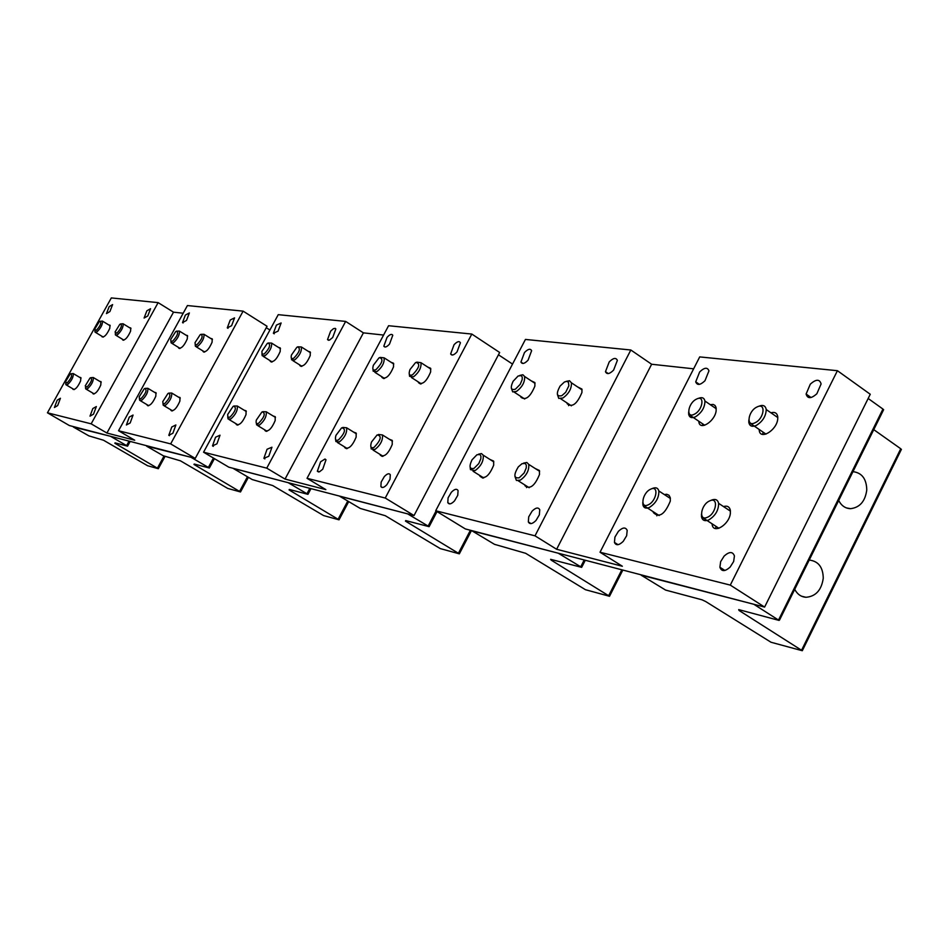 <?xml version="1.0" encoding="UTF-8"?>
<svg xmlns="http://www.w3.org/2000/svg" width="949" height="949" viewBox="0 0 949 949"><rect width="100%" height="100%" fill="white"/><g stroke="black" fill="none" stroke-linecap="round" stroke-linejoin="round"><path stroke-width="1.42" d="M418.26 381.889L418.473 382.684C422.566 385.033 426.623 381.451 430.644 371.925L430.632 368.283L427.774 367.085M385.247 498.035L471.819 334.06L388.58 325.721L307.037 478.308L385.247 498.035L414.025 515.544L499.66 352.482L471.819 334.06M387.062 337.358C389.814 334.356 391.723 333.657 392.779 335.246L389.529 344.072C386.777 347.061 384.879 347.761 383.823 346.183L387.062 337.358M457.027 351.913C453.942 355.187 451.819 355.863 450.645 353.941L454.025 344.772C457.121 341.474 459.257 340.81 460.419 342.755L457.027 351.913M322.731 469.233L319.505 471.795L317.357 471.238L320.62 461.772L324.997 459.031L326.005 459.779L322.731 469.233M386.895 484.642C384.096 487.62 382.091 488.261 380.893 486.564L381.154 482.068L384.286 476.647C387.097 473.658 389.102 473.017 390.3 474.737L390.027 479.233L386.895 484.642M390.941 362.221L393.527 363.242L393.527 366.883C389.671 375.97 385.816 379.481 381.949 377.453L381.723 376.67M389.387 439.28L392.198 440.372L392.245 444.429C388.343 453.824 384.357 457.418 380.288 455.2L380.027 454.393M353.586 432.103L356.124 433.041L356.16 437.074C352.411 446.042 348.615 449.553 344.772 447.643L344.499 446.849M307.037 478.308L325.851 489.625L285.032 479.079L363.408 332.862L345.661 321.414L266.752 468.142L285.032 479.079M383.586 335.056L363.408 332.862M299.635 364.879L299.872 365.626C303.253 367.061 306.705 363.716 310.216 355.578L310.264 351.996L308.188 351.272M266.752 468.142L203.56 452.199L278.247 314.665L345.661 321.414M276.408 325.127L281.118 322.968L278.081 331.118L273.383 333.265L276.408 325.127M332.708 337.464L329.54 340.098L327.524 339.612L330.655 331.118L333.407 328.686L335.222 328.354L335.851 328.971L332.708 337.464M216.953 443.824L212.505 445.864L215.565 437.228L220.014 435.188L216.953 443.824M268.781 456.267L263.893 458.308L267.049 449.257L271.948 447.216L268.781 456.267M278.354 347.334L280.263 347.963L280.192 351.498C276.8 359.315 273.49 362.601 270.275 361.332L270.05 360.62M273.17 416.018L275.21 416.67L275.174 420.573C271.746 428.616 268.353 431.961 264.996 430.609L264.735 429.85M244.19 410.229L246.076 410.798L246.016 414.618C242.695 422.352 239.445 425.638 236.254 424.452L235.993 423.717M203.56 452.199L228.816 467.181L414.025 515.544M763.008 432.863L762.569 434.405M759.164 429.458L759.236 430.277C759.995 440.455 776.792 430.348 777.729 419.055L777.753 416.765C777.112 413.029 774.835 411.712 770.932 412.803M730.291 585.106L837.421 370.703L699.71 356.907L600.029 552.235L730.291 585.106L764.609 607.087L870.257 394.262L837.421 370.703M699.662 371.937C704.407 367.429 707.503 367.073 708.95 370.869L704.977 380.739C700.255 385.199 697.159 385.567 695.712 381.842L699.662 371.937M816.864 393.74C811.134 398.829 807.552 398.924 806.104 394.037L810.304 384.167C816.057 379.042 819.663 378.971 821.099 383.942L816.864 393.74M623.208 541.393C618.95 545.414 616.031 545.758 614.442 542.413L614.94 537.063L618.392 531.357C622.663 527.288 625.593 526.968 627.182 530.384L626.648 535.722L623.208 541.393M730.137 567.075C724.989 571.666 721.584 571.725 719.9 567.253L720.635 561.678L724.146 556.067C729.342 551.44 732.758 551.405 734.431 555.984L733.648 561.523L730.137 567.075M710.267 404.665L713.221 404.44L714.988 405.425L716.032 407.335L716.151 410.703C715.095 421.131 699.971 431.012 698.891 422.056L698.784 421.226M723.494 506.552C727.254 505.473 729.532 506.719 730.35 510.313L730.362 513.362C729.306 524.643 713.434 534.406 712.165 524.643L712.058 523.789M664.371 494.571L666.72 494.263L668.998 495.259L670.255 497.656L670.302 501.108C664.822 514.405 659.164 518.213 653.339 512.555L653.185 511.689M702.675 424.63L702.414 425.543M715.878 527.063L715.51 528.546M657.052 514.963L656.838 515.829M600.029 552.235L622.366 566.256L556.624 549.269L651.643 364.25L630.836 350.003L535.011 535.829L556.624 549.269M693.624 368.817L651.643 364.25M567.039 402.957L567.205 403.788C572.211 407.726 577.122 403.966 581.939 392.471L581.915 389.066L577.692 386.978M535.011 535.829L435.698 510.764L525.438 339.434L630.836 350.003M524.477 352.553C527.976 348.947 530.361 348.33 531.63 350.703L528.071 360.169C524.583 363.764 522.199 364.38 520.942 362.043L524.477 352.553M613.6 370.122C609.555 374.108 606.85 374.63 605.474 371.688L609.211 361.925C613.268 357.903 615.984 357.393 617.36 360.383L613.6 370.122M454.512 500.882C451.356 504.133 449.114 504.714 447.798 502.65L448.082 497.869L451.321 492.317C454.488 489.043 456.742 488.462 458.07 490.562L457.75 495.342L454.512 500.882M536.007 520.455C532.365 524.062 529.815 524.56 528.344 521.938L528.712 516.849L532.069 511.191C535.734 507.549 538.297 507.063 539.756 509.732L539.364 514.809L536.007 520.455M531.12 380.786L534.868 382.566L534.892 386.089C530.349 396.931 525.71 400.656 520.989 397.275L520.799 396.445M535.248 468.533L539.423 470.49L539.507 474.453C534.88 485.769 530.052 489.554 525.034 485.817L524.821 484.951M489.921 459.435L493.61 461.072L493.694 465.117C489.316 475.793 484.761 479.542 480.04 476.339L479.803 475.485M568.581 405.662L568.831 404.855M526.553 487.608L526.837 486.956M435.698 510.764L465.378 528.949L764.609 607.087M650.634 489.198C642.259 492.756 639.65 509.103 648.179 504.844C656.637 501.286 659.175 484.832 650.634 489.198M642.781 502.436L642.924 505.058C643.813 508.035 645.961 508.842 649.365 507.454C655.889 503.255 659.045 497.762 658.843 490.965C657.965 487.881 655.795 487.051 652.331 488.486M200.12 334.783L195.031 342.648L195.292 344.831L197.155 344.511C202.03 339.256 203.3 335.875 200.963 334.345L200.12 334.783M195.197 344.736L195.411 346.302L197.902 346.195C202.291 342.114 204.332 338.152 203.999 334.285L201.058 334.321M296.835 347.322L291.426 355.056C290.702 358.271 291.521 359.28 293.893 358.081C299.552 352.103 300.797 348.378 297.618 346.919L296.835 347.322M291.367 358.081L291.616 359.849L294.712 359.932C299.564 355.709 301.794 351.391 301.402 346.99L297.927 346.812M415.46 362.696L409.956 369.6C408.378 374.381 409.268 376.089 412.625 374.736C419.387 367.678 420.514 363.574 415.982 362.423L415.46 362.696M409.327 374.309L409.565 376.326L413.55 376.812C418.936 372.483 421.415 367.785 421.012 362.72L416.86 362.127M564.418 382.008L560.052 386.113C555.972 393.657 556.565 396.848 561.844 395.674L565.699 392.281L568.866 385.769L568.415 382.174L566.778 381.356L564.418 382.008M557.407 394.452L558.747 398.402L562.899 398.022C568.842 393.74 571.678 388.663 571.417 382.803L569.53 380.751L566.126 381.391M757.041 406.979C747.942 410.988 745.772 427.501 755.013 422.779C764.206 418.758 766.282 402.139 757.041 406.979M748.844 419.956L748.808 422.341C749.568 426.137 752.047 427.18 756.246 425.472C762.652 421.498 765.973 416.196 766.223 409.541C765.487 405.614 762.972 404.547 758.702 406.314M167.926 393.527L162.789 401.581L163.05 403.728L164.853 403.479C169.812 398.106 171.057 394.677 168.602 393.183L167.926 393.527M162.979 403.645L163.24 405.259L165.601 405.176C170.073 401.036 172.101 396.99 171.698 393.028L168.815 393.111M261.805 412.139L256.337 420.063C255.661 423.23 256.455 424.262 258.733 423.171C264.51 417.002 265.72 413.23 262.339 411.854L261.805 412.139M256.325 423.1L256.621 424.927L259.552 425.033C264.51 420.739 266.74 416.314 266.242 411.783L262.861 411.676M377.073 434.986L371.51 441.997C369.98 446.789 370.834 448.58 374.084 447.359C381.024 439.968 382.056 435.828 377.168 434.939L377.073 434.986M370.929 446.849L371.237 448.96L375.009 449.446C380.525 445.034 383.005 440.194 382.447 434.95L378.509 434.464M521.997 463.705L518.273 466.908C513.492 474.891 513.812 478.533 519.222 477.798L524.168 472.91L526.268 467.881L526.304 465.105L525.212 463.444L521.997 463.705M514.951 476.457L516.41 480.443L520.289 480.158C526.41 475.769 529.234 470.514 528.759 464.393L526.873 462.483L523.634 463.076M709.674 500.906C700.718 504.56 698.286 521.665 707.408 517.276C716.471 513.611 718.808 496.386 709.674 500.906M701.453 514.251L701.513 516.897C702.402 520.443 704.775 521.464 708.654 519.993C715.297 515.936 718.618 510.384 718.618 503.338C717.752 499.672 715.344 498.616 711.394 500.159M175.684 331.616L170.701 339.457L170.974 341.426L172.73 341.082C177.416 336.005 178.685 332.708 176.526 331.177L175.684 331.616M170.891 341.343L171.105 342.874L173.453 342.719C177.724 338.698 179.717 334.819 179.397 331.082L176.597 331.154M267.25 343.479L261.924 351.308L262.066 354.143L264.297 353.93C269.706 348.176 270.963 344.558 268.057 343.063L267.25 343.479M261.948 354.001L262.185 355.709L265.091 355.733C269.813 351.545 271.983 347.334 271.592 343.087L268.294 342.992M378.912 357.963L373.384 365.211C372.138 369.458 373.016 370.917 376.029 369.6C382.435 362.909 383.61 358.912 379.541 357.631L378.912 357.963M372.981 369.327L373.23 371.261L376.919 371.617C382.15 367.31 384.559 362.72 384.143 357.844L380.193 357.417M518.107 376.006L513.101 381.296C510.099 387.868 510.882 390.502 515.437 389.161L520.182 384.369L522.187 379.6L522.235 377.038L521.191 375.579L518.107 376.006M511.369 388.224L512.685 391.878L516.458 391.427C522.235 387.109 524.963 382.139 524.631 376.504L522.899 374.76L519.85 375.389M696.471 399.126C687.978 403.017 685.605 418.817 694.253 414.262C702.829 410.359 705.131 394.452 696.471 399.126M688.654 412.008L688.689 414.381C689.496 417.607 691.738 418.426 695.427 416.836C701.726 412.744 704.893 407.465 704.941 401.024C704.146 397.69 701.88 396.848 698.12 398.497M144.224 388.829L139.195 396.848L139.479 398.782L141.164 398.509C145.921 393.325 147.178 389.98 144.912 388.473L144.224 388.829M139.408 398.722L139.657 400.288L141.875 400.158C146.229 396.077 148.21 392.127 147.842 388.307L145.078 388.414M233.074 406.445L227.701 414.452L227.855 417.275L230.002 417.145C235.518 411.225 236.74 407.56 233.668 406.136L233.074 406.445M227.76 417.157L228.057 418.924L230.797 418.96C235.613 414.701 237.772 410.395 237.309 406.03L234.071 405.994M341.545 427.94L335.958 435.354C334.76 439.577 335.614 441.095 338.52 439.897C345.08 432.922 346.183 428.889 341.818 427.797L341.545 427.94M335.602 439.553L335.922 441.57L339.41 441.926C344.76 437.525 347.168 432.815 346.622 427.785L342.826 427.441M476.92 454.773L472.009 459.85C468.865 466.611 469.553 469.435 474.061 468.332L478.782 463.598L480.835 458.758L480.918 456.089L479.933 454.5L476.92 454.773M470.158 467.288L470.455 469.613L475.081 470.609C481.036 466.184 483.753 461.048 483.231 455.188L481.475 453.563L478.545 454.18M119.776 324.368L115.031 332.067L116.834 333.241C121.116 328.544 122.362 325.436 120.594 323.929L119.776 324.368M115.28 333.573L115.458 335.009L117.51 334.772C121.508 330.881 123.382 327.227 123.133 323.787L120.594 323.929M99.254 321.699L94.603 329.327L96.335 330.359C100.464 325.792 101.709 322.767 100.06 321.272L99.254 321.699M94.876 330.715L95.042 332.114L96.988 331.865C100.891 328.022 102.717 324.439 102.492 321.118L100.06 321.272M89.989 378.082L85.208 385.935L86.964 387.145C91.306 382.364 92.539 379.22 90.689 377.714L89.989 378.082M85.481 387.441L85.695 388.888L87.64 388.687C91.697 384.748 93.571 381.024 93.275 377.512L90.784 377.69M70.096 374.143L65.41 381.913L67.094 382.969C71.282 378.331 72.515 375.258 70.795 373.764L70.096 374.143M65.695 383.289L65.896 384.701L67.747 384.487C71.697 380.596 73.536 376.955 73.263 373.562L70.867 373.752M202.872 350.905L203.098 351.581C205.945 352.482 208.934 349.374 212.078 342.245L212.208 338.84L210.619 338.39M170.666 443.895L243.11 311.142L187.416 305.554L118.542 430.739L170.666 443.895L195.233 458.414L267.049 326.266L243.11 311.142M185.375 315.056L189.361 312.945L186.49 320.465L182.528 322.577L185.375 315.056M231.603 325.709L227.285 327.856L230.227 320.015L234.557 317.879L231.603 325.709M130.155 422.981L126.395 424.974L129.289 417.062L133.062 415.057L130.155 422.981M172.896 433.242L168.803 435.271L171.781 426.991L175.873 424.962L172.896 433.242M185.957 335.139L187.439 335.531L187.297 338.876C184.236 345.756 181.354 348.805 178.637 348.022L178.412 347.37M178.436 397.085L180.002 397.489L179.871 401.142C176.787 408.2 173.845 411.297 171.022 410.454L170.773 409.766M154.497 392.305L155.968 392.649L155.814 396.243C152.813 403.052 149.966 406.089 147.273 405.365L147.036 404.689M118.542 430.739L134.711 440.229L106.917 433.041L173.501 312.174L158.127 302.624L91.163 423.835L106.917 433.041M183.193 313.229L173.501 312.174M122.433 339.244L122.635 339.861C125.066 340.418 127.712 337.524 130.571 331.177L130.772 327.974L129.503 327.69M91.163 423.835L47.45 412.803L111.318 297.927L158.127 302.624M109.182 306.634L112.611 304.593L109.894 311.569L106.466 313.597L109.182 306.634M147.771 315.97L144.094 318.045L146.87 310.798L150.559 308.722L147.771 315.97M57.664 405.567L54.413 407.501L57.165 400.205L60.428 398.272L57.664 405.567M93.5 414.179L90.001 416.148L92.824 408.544L96.335 406.575L93.5 414.179M108.791 324.961L109.989 325.199L109.764 328.354C106.976 334.499 104.414 337.334 102.077 336.859L101.875 336.254M99.74 381.368L100.997 381.617L100.784 385.021C97.972 391.308 95.351 394.191 92.943 393.681L92.717 393.052M79.645 377.346L80.831 377.572L80.606 380.905C77.854 387.002 75.327 389.837 73.014 389.387L72.788 388.77M47.45 412.803L69.36 425.543L195.233 458.414M794.728 589.341C797.29 594.228 801.027 596.874 805.938 597.289C815.772 596.47 821.537 590.112 823.258 578.214C823.044 567.455 818.572 561.428 809.841 560.135L809.177 560.135M739.046 610.468L802.296 650.729L771.027 642.259L705.688 601.536L702.035 599.815L665.593 590.076L641.168 575.189L753.826 604.276L779.058 620.409L738.702 609.614L739.046 610.468L739.378 609.804M873.756 429.648L900.743 448.758L801.585 650.207M852.973 471.653C861.917 472.768 866.52 478.877 866.769 489.981C865.215 501.333 859.806 507.561 850.553 508.676C845.357 508.474 841.407 505.734 838.702 500.479M868.169 398.485L882.95 409.066L778.773 619.555M883.341 410.288L882.95 409.066M901.147 449.873L900.743 448.758M551.203 560.147L609.519 596.28L585.486 589.72L525.663 553.303L494.476 544.323L472.139 530.93L558.214 553.196L581.654 567.36L550.622 559.329L551.203 560.147L551.499 559.566M405.448 521.108L459.34 553.836L440.3 548.605L385.258 515.698L360.264 508.439L339.73 496.28L407.643 513.872L429.126 526.671L405.721 520.586M498.45 354.784L512.531 364.084M289.065 489.921L339.03 519.827L323.585 515.568L272.707 485.544L252.197 479.542L233.217 468.415L288.152 482.673L307.951 494.334L289.315 489.459M193.976 464.452L240.5 491.962L227.724 488.415L180.464 460.834L163.299 455.769L146.632 446.196L191.034 457.311L209.361 468.011L194.201 464.037M266.266 327.702L269.907 330.015M114.841 443.254L158.329 468.711L147.57 465.722L103.488 440.217L88.886 435.876L73.381 427.026L110.523 436.291L127.581 446.172L115.054 442.875M758.085 605.379L757.729 606.091M621.832 569.803L608.689 595.675M561.82 554.133L561.511 554.75M584.216 559.981L580.776 566.719M470.396 530.266L458.45 553.208M436.054 510.989L428.189 525.995M347.69 501.179L338.141 519.198M309.837 488.332L307.002 493.658M247.369 476.932L239.611 491.345M213.454 458.059L208.412 467.347M164.07 455.983L157.451 468.118M129.064 441.131L126.656 445.532M420.49 383.977L418.473 382.684M383.823 346.183L385.152 347.037M450.645 353.941L452.341 355.045M317.357 471.238L318.591 471.973M380.893 486.564L382.459 487.513M383.704 378.568L381.949 377.453M382.222 456.398L380.288 455.2M346.456 448.675L344.772 447.643M301.165 366.433L299.872 365.626M273.383 333.265L274.249 333.823M327.524 339.612L328.603 340.3M212.505 445.864L213.311 446.338M263.893 458.308L264.878 458.901M271.426 362.055L270.275 361.332M266.23 431.356L264.996 430.609M237.345 425.116L236.254 424.452M695.712 381.842L699.377 384.369M806.104 394.037L811.039 397.524M614.442 542.413L618.013 544.679M719.9 567.253L724.882 570.456M520.942 362.043L523.077 363.467M605.474 371.688L608.273 373.574M447.798 502.65L449.802 503.895M528.344 521.938L531.025 523.611M482.816 478.082L480.04 476.339M670.397 498.51L658.843 490.965M659.14 515.544L642.924 505.058M212.422 339.517L203.999 334.285M204.676 352.02L196.229 346.812M310.489 352.731L301.402 346.99M301.924 366.314L292.826 360.608M430.834 369.066L421.012 362.72M421.297 383.847L411.451 377.524M582.069 389.897L571.417 382.803M571.381 405.828L560.693 398.77M777.812 417.572L766.223 409.541M765.973 434.12L748.808 422.341M180.239 398.177L171.698 393.028M172.576 410.846L164.011 405.721M275.471 417.418L266.242 411.783M267.025 431.237L257.772 425.627M392.447 441.178L382.447 434.95M383.064 456.267L373.04 450.075M539.625 471.333L528.759 464.393M529.162 487.703L518.261 480.799M730.445 511.155L718.618 503.338M718.927 528.285L701.513 516.897M187.653 336.183L179.397 331.082M180.108 348.402L171.84 343.324M280.489 348.674L271.592 343.087M272.173 361.949L263.264 356.385M393.752 364.013L384.143 357.844M384.511 378.449L374.879 372.316M535.046 383.372L524.631 376.504M524.702 398.995L514.251 392.162M716.246 408.758L704.941 401.024M704.716 425.247L688.689 414.381M156.205 393.325L147.842 388.307M148.732 405.697L140.345 400.703M246.325 411.522L237.309 406.03M238.116 424.998L229.077 419.541M356.385 433.835L346.622 427.785M347.287 448.557L337.488 442.542M493.836 461.914L483.231 455.188M483.693 477.928L473.053 471.25M130.974 328.591L123.133 323.787M123.892 340.133L116.039 335.353M110.179 325.804L102.492 321.118M103.275 337.097L95.564 332.423M101.211 382.245L93.275 377.512M94.2 393.918L86.24 389.209M81.045 378.177L73.263 373.562M74.188 389.6L66.394 384.997M203.964 352.126L203.098 351.581M182.528 322.577L183.121 322.957M227.285 327.856L228.009 328.307M168.803 435.271L169.468 435.662M179.42 348.508L178.637 348.022M171.852 410.953L171.022 410.454M148.02 405.804L147.273 405.365M123.251 340.24L122.635 339.861M93.536 394.025L92.943 393.681M801.478 596.186L805.938 597.289M883.638 409.671L779.509 620.088M846.378 507.905L850.553 508.676M901.408 449.34L802.296 650.729M585.284 560.266L581.654 567.36M622.841 570.064L609.519 596.28M437.026 511.582L429.126 526.671M471.463 530.538L459.34 553.836M310.987 488.64L307.951 494.334M348.627 501.748L339.03 519.827M214.438 458.64L209.361 468.011M248.306 477.489L240.5 491.962M130.179 441.427L127.581 446.172M165.126 456.255L158.329 468.711"/></g></svg>

